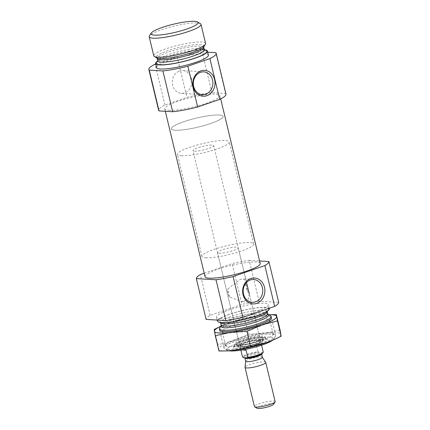 <?xml version="1.0" encoding="UTF-8"?>
<svg xmlns="http://www.w3.org/2000/svg" width="430" height="430" viewBox="0 0 430 430"><rect width="100%" height="100%" fill="white"/><g stroke="black" fill="none" stroke-linecap="round" stroke-linejoin="round"><path stroke-width="0.32" stroke-dasharray="2.15 1.61" d="M247.137 290.831L249.271 293.83L248.239 299.328L241.789 301.661L229.512 296.915A11.406 9.788 -86.5 0 1 227.637 289.1L240.22 279.371L243.17 278.893L246.223 281.129L245.261 283.021A11.406 9.788 -86.5 0 1 247.137 290.831L245.261 283.021M229.512 296.915L227.637 289.1M278.694 302.36L259.016 301.167A37.286 6.412 -13.5 0 0 241.929 304.413L210.146 315.378A37.286 6.412 -13.5 0 0 206.126 319.415M220.375 318.49A26.633 4.579 -13.5 0 0 250.013 313.615A26.633 4.579 -13.5 0 0 268.304 304.671A26.633 4.579 -13.5 0 0 241.337 306.434A26.633 4.579 -13.5 0 0 216.51 317.103A26.633 4.579 -13.5 0 0 220.375 318.49M259.016 301.167L249.217 260.349A37.286 6.412 -13.5 0 0 232.13 263.595L241.929 304.413M210.146 315.378L200.348 274.56M260.188 263.445A28.364 4.875 -13.5 0 0 231.469 265.326A28.364 4.875 -13.5 0 0 205.029 276.689M249.217 260.349L259.596 260.978M204.196 273.227L232.13 263.595M225.976 94.122A34.62 5.95 -13.5 0 0 225.578 93.498L211.931 92.67A34.62 5.95 -13.5 0 0 186.953 97.411L164.916 105.017A34.62 5.95 -13.5 0 0 158.643 110.29M168.839 110.3A28.364 4.875 -13.5 0 0 200.407 105.114A28.364 4.875 -13.5 0 0 219.891 95.584A28.364 4.875 -13.5 0 0 191.173 97.465A28.364 4.875 -13.5 0 0 164.728 108.828A28.364 4.875 -13.5 0 0 168.839 110.3M225.578 93.498L215.774 52.68M211.931 92.67L202.132 51.853A34.62 5.95 -13.5 0 0 177.155 56.593L186.953 97.411M164.916 105.017L155.117 64.199M208.405 55.174A26.633 4.579 -13.5 0 0 181.439 56.937A26.633 4.579 -13.5 0 0 156.611 67.607M202.132 51.853L207.69 52.191M155.746 63.984L177.155 56.593M272.545 340.323A24.182 4.16 -13.5 0 0 273.695 339.2A24.182 4.16 -13.5 0 0 249.4 340.006A24.182 4.16 -13.5 0 0 227.389 350.316A24.182 4.16 -13.5 0 0 228.921 350.799M235.715 349.106A17.711 3.048 -13.5 0 0 256.855 345.44A17.711 3.048 -13.5 0 0 267.202 339.463A17.711 3.048 -13.5 0 0 249.658 341.092A17.711 3.048 -13.5 0 0 233.291 347.607A17.711 3.048 -13.5 0 0 235.715 349.106M227.771 349.305A26.633 4.579 -13.5 0 0 255.216 345.048A26.633 4.579 -13.5 0 0 275.496 336.357A26.633 4.579 -13.5 0 0 275.705 335.486A26.633 4.579 -13.5 0 0 248.739 337.249A26.633 4.579 -13.5 0 0 223.912 347.918A26.633 4.579 -13.5 0 0 224.498 348.601A26.633 4.579 -13.5 0 0 227.771 349.305M270.551 315.776A26.633 4.579 -13.5 0 0 244.17 318.221A26.633 4.579 -13.5 0 0 219.553 328.015M269.287 308.751A26.633 4.579 -13.5 0 0 242.321 310.514A26.633 4.579 -13.5 0 0 217.494 321.183M179.45 71.052A11.406 9.788 -86.5 0 1 182.766 70.59A11.406 9.788 -86.5 0 1 191.823 80.625A11.406 9.788 -86.5 0 1 184.696 92.901A11.406 9.788 -86.5 0 1 181.385 93.364A11.406 9.788 -86.5 0 1 172.328 83.329A11.406 9.788 -86.5 0 1 179.45 71.052M236.672 347.117A16.114 2.768 -13.5 0 0 254.603 344.172A16.114 2.768 -13.5 0 0 265.67 338.759A16.114 2.768 -13.5 0 0 265.315 338.346A16.114 2.768 -13.5 0 0 249.357 339.824A16.114 2.768 -13.5 0 0 234.463 345.752A16.114 2.768 -13.5 0 0 234.334 346.279A16.114 2.768 -13.5 0 0 236.672 347.117M236.306 345.591A16.114 2.768 -13.5 0 0 254.237 342.64A16.114 2.768 -13.5 0 0 265.305 337.227A16.114 2.768 -13.5 0 0 248.992 338.297A16.114 2.768 -13.5 0 0 233.968 344.752A16.114 2.768 -13.5 0 0 236.306 345.591M241.434 346.58A10.653 1.833 -13.5 0 0 253.291 344.634A10.653 1.833 -13.5 0 0 260.607 341.054A10.653 1.833 -13.5 0 0 249.819 341.759A10.653 1.833 -13.5 0 0 239.892 346.026A10.653 1.833 -13.5 0 0 241.434 346.58M219.015 253.211A10.653 1.833 -13.5 0 0 230.872 251.26A10.653 1.833 -13.5 0 0 238.193 247.685A10.653 1.833 -13.5 0 0 227.405 248.389A10.653 1.833 -13.5 0 0 217.472 252.657A10.653 1.833 -13.5 0 0 219.015 253.211M205.798 257.774A26.633 4.579 -13.5 0 0 235.436 252.899A26.633 4.579 -13.5 0 0 253.727 243.955A26.633 4.579 -13.5 0 0 226.766 245.718A26.633 4.579 -13.5 0 0 201.933 256.387A26.633 4.579 -13.5 0 0 205.798 257.774M175.171 130.22A26.633 4.579 -13.5 0 0 204.814 125.345A26.633 4.579 -13.5 0 0 223.105 116.396A26.633 4.579 -13.5 0 0 196.139 118.164A26.633 4.579 -13.5 0 0 171.312 128.833A26.633 4.579 -13.5 0 0 175.171 130.22A26.633 4.579 -13.5 0 0 204.814 125.345A26.633 4.579 -13.5 0 0 223.105 116.396A26.633 4.579 -13.5 0 0 196.139 118.164A26.633 4.579 -13.5 0 0 171.312 128.833A26.633 4.579 -13.5 0 0 175.171 130.22M204.374 49.772A26.633 4.579 -13.5 0 0 180.46 52.852A26.633 4.579 -13.5 0 0 157.756 60.963M205.578 43.387A26.633 4.579 -13.5 0 0 178.611 45.15A26.633 4.579 -13.5 0 0 153.784 55.819M200.423 23.671A26.633 4.579 -13.5 0 0 174.042 26.117A26.633 4.579 -13.5 0 0 149.425 35.916M262.698 353.1A10.024 1.725 -13.5 0 0 262.633 352.562L258.849 352.337A10.024 1.725 -13.5 0 0 243.88 356.62A10.024 1.725 -13.5 0 0 243.423 357.658M243.88 356.62C244.256 355.766 253.34 352.681 259.118 352.288L257.952 351.692A10.653 1.833 -13.5 0 0 247.492 354.153A10.653 1.833 -13.5 0 0 242.52 356.981M194.521 151.166A10.653 1.833 -13.5 0 0 206.378 149.215A10.653 1.833 -13.5 0 0 213.694 145.641A10.653 1.833 -13.5 0 0 202.906 146.345A10.653 1.833 -13.5 0 0 192.973 150.613A10.653 1.833 -13.5 0 0 194.521 151.166M243.283 349.773L240.811 349.869L192.973 150.613M260.607 341.054L249.319 294.034L261.601 345.193L261.521 344.865L256.237 344.548C259.225 343.178 260.983 343.28 261.521 344.865M257.952 351.692L256.237 344.548M263.235 352.009L262.633 352.562M273.561 404.313A8.611 1.478 -13.5 0 0 264.907 404.603A8.611 1.478 -13.5 0 0 257.07 408.274M275.141 401.598A10.653 1.833 -13.5 0 0 264.359 402.303A10.653 1.833 -13.5 0 0 254.426 406.57M265.692 362.318A10.653 1.833 -13.5 0 0 254.952 363.135A10.653 1.833 -13.5 0 0 245.014 367.285M262.322 357.319A8.525 1.467 -13.5 0 0 262.284 357.228A8.525 1.467 -13.5 0 0 253.689 357.884A8.525 1.467 -13.5 0 0 245.74 361.2A8.525 1.467 -13.5 0 0 245.745 361.297M181.299 155.73A26.633 4.579 -13.5 0 0 210.942 150.855A26.633 4.579 -13.5 0 0 229.233 141.911A26.633 4.579 -13.5 0 0 202.267 143.674A26.633 4.579 -13.5 0 0 177.439 154.343A26.633 4.579 -13.5 0 0 181.299 155.73M242.224 349.956L240.811 349.869M227.782 349.359A26.633 4.579 -13.5 0 0 259.564 343.849A26.633 4.579 -13.5 0 0 275.13 334.857A26.633 4.579 -13.5 0 0 248.75 337.303A26.633 4.579 -13.5 0 0 224.132 347.101A26.633 4.579 -13.5 0 0 227.782 349.359M227.078 350.896A31.96 5.493 166.5 0 1 218.73 349.16A31.96 5.493 166.5 0 1 233.447 340.764A31.96 5.493 166.5 0 1 264.536 333.358A31.96 5.493 166.5 0 1 280.908 334.352A31.96 5.493 -13.5 0 1 274.232 339.571M271.034 317.125A26.633 4.579 -13.5 0 0 244.466 319.447A26.633 4.579 -13.5 0 0 219.735 329.444M221.117 326.08L220.644 326.295A31.96 5.493 166.5 0 1 221.117 326.08A31.96 5.493 166.5 0 1 229.158 322.903A31.96 5.493 166.5 0 1 260.247 315.502A31.96 5.493 166.5 0 1 268.277 314.755A31.96 5.493 166.5 0 1 268.804 314.738L268.277 314.755M229.077 346.666A24.472 4.209 -13.5 0 0 256.312 342.189A24.472 4.209 -13.5 0 0 273.114 333.97A24.472 4.209 -13.5 0 0 272.582 333.347A24.472 4.209 -13.5 0 0 248.341 335.594A24.472 4.209 -13.5 0 0 225.723 344.591A24.472 4.209 -13.5 0 0 225.53 345.397A24.472 4.209 -13.5 0 0 229.077 346.666M225.782 332.954A24.472 4.209 -13.5 0 0 250.996 329.041A24.472 4.209 -13.5 0 0 269.631 321.06A24.472 4.209 -13.5 0 0 269.825 320.259A24.472 4.209 -13.5 0 0 245.046 321.877A24.472 4.209 -13.5 0 0 222.235 331.68A24.472 4.209 -13.5 0 0 222.772 332.309A24.472 4.209 -13.5 0 0 225.782 332.954M219.682 326.746L229.158 322.903L244.734 318.904L260.247 315.502L269.664 314.706M280.048 329.95L264.536 333.358L248.411 334.228L233.447 340.764L217.876 344.758L218.983 351.02M248.411 334.228L244.734 318.904M217.876 344.758L214.199 329.439M268.143 314.346L268.143 314.346A24.591 4.23 -13.5 0 0 243.783 316.609A24.591 4.23 -13.5 0 0 221.052 325.655L221.052 325.655M267.729 313.68A23.967 4.123 -13.5 0 0 243.461 315.271A23.967 4.123 -13.5 0 0 221.117 324.87M267.186 311.411A23.967 4.123 -13.5 0 0 242.918 313.002A23.967 4.123 -13.5 0 0 220.574 322.602L220.16 321.936L222.412 322.333C224.928 322.478 228.48 322.215 233.065 321.543L252.765 317.034C258.591 315.228 262.854 313.529 265.541 311.938L267.25 310.632L267.186 311.411M221.794 322.419A26.101 4.488 -13.5 0 0 265.767 311.943A26.101 4.488 -13.5 0 0 242.606 310.541A26.101 4.488 -13.5 0 0 221.794 322.419M238.091 344.973A13.954 2.397 -13.5 0 0 261.601 339.372A13.954 2.397 -13.5 0 0 249.217 338.62A13.954 2.397 -13.5 0 0 238.091 344.973M238.585 345.166A13.454 2.311 -13.5 0 0 253.157 342.817A13.454 2.311 -13.5 0 0 262.805 338.335A13.454 2.311 -13.5 0 0 249.174 339.077A13.454 2.311 -13.5 0 0 236.694 344.602A13.454 2.311 -13.5 0 0 238.585 345.166M239.72 346.988A12.674 2.177 -13.5 0 0 253.453 344.779A12.674 2.177 -13.5 0 0 262.542 340.555A12.674 2.177 -13.5 0 0 249.701 341.253A12.674 2.177 -13.5 0 0 237.94 346.462A12.674 2.177 -13.5 0 0 239.72 346.988M239.967 347.085A12.427 2.134 -13.5 0 0 260.902 342.103A12.427 2.134 -13.5 0 0 249.878 341.431A12.427 2.134 -13.5 0 0 239.967 347.085M204.47 49.993A26.101 4.488 -13.5 0 0 180.482 52.944A26.101 4.488 -13.5 0 0 157.772 61.205M204.347 49.67A23.967 4.123 -13.5 0 0 180.079 51.261A23.967 4.123 -13.5 0 0 157.735 60.861M203.804 47.402A23.967 4.123 -13.5 0 0 179.536 48.993A23.967 4.123 -13.5 0 0 157.186 58.593M203.868 46.623L203.868 46.623A24.591 4.23 -13.5 0 0 179.165 47.445A24.591 4.23 -13.5 0 0 156.773 57.926L156.773 57.926M246.137 357.728L253.173 356.658L259.15 354.836L261.601 353.535L261.537 354.051A8.525 1.467 -13.5 0 0 252.91 354.616A8.525 1.467 -13.5 0 0 244.96 358.029L244.67 357.604L245.589 357.722M253.657 279.527L243.17 278.893M252.276 302.295L241.789 301.661M220.687 98.905L219.891 95.584M165.324 111.295L164.728 108.828M273.695 339.2L275.496 336.357M227.389 350.316L224.498 348.601M275.705 335.486L271.427 317.679M223.912 347.918L219.639 330.116M269.175 308.294L268.304 304.671M217.231 320.087L216.51 317.103M203.804 71.869L182.766 70.59M202.423 94.638L181.385 93.364M234.463 345.752L233.291 347.607M265.315 338.346L267.202 339.463M265.67 338.759L265.305 337.227M234.334 346.279L233.968 344.752M238.242 344.951L236.694 344.602L237.94 346.462L239.892 347.096C242.402 347.204 245.906 346.736 250.41 345.704L258.994 343.033L261.612 341.678L262.542 340.555L262.805 338.335L261.832 339.2C260.274 340.931 243.536 345.58 238.242 344.951M246.223 281.129L238.193 247.685M239.892 346.026L217.472 252.657M253.727 243.955L229.233 141.911M201.933 256.387L177.439 154.343M204.761 50.337L202.643 49.95C197.445 49.38 181.723 51.971 169.35 56.136C164.9 57.636 161.594 59.028 159.423 60.313L157.665 61.646M246.535 282.451L213.694 145.641M225.723 344.591L224.132 347.101M272.582 333.347L275.13 334.857M273.114 333.97L269.825 320.259M225.53 345.397L222.235 331.68M269.631 321.06L271.217 318.555M222.772 332.309L220.219 330.794"/><path stroke-width="0.64" d="M250.346 279.984A11.406 9.788 -86.5 0 1 253.657 279.527A11.406 9.788 -86.5 0 1 262.741 291.502A11.406 9.788 -86.5 0 1 252.276 302.295A11.406 9.788 -86.5 0 1 243.219 292.266A11.406 9.788 -86.5 0 1 250.346 279.984M274.673 306.396L264.875 265.579A37.286 6.412 -13.5 0 0 268.895 261.542L278.694 302.36A37.286 6.412 -13.5 0 1 274.673 306.396L242.891 317.362L233.092 276.544A37.286 6.412 -13.5 0 1 216.005 279.79L196.327 278.597L206.126 319.415L225.804 320.603A37.286 6.412 -13.5 0 0 242.891 317.362M225.804 320.603L216.005 279.79M204.196 273.227L200.348 274.56A37.286 6.412 -13.5 0 0 196.327 278.597M165.324 111.295L205.029 276.689A28.364 4.875 -13.5 0 0 209.141 278.167A28.364 4.875 -13.5 0 0 240.709 272.975A28.364 4.875 -13.5 0 0 260.188 263.445L220.687 98.905M264.875 265.579L233.092 276.544M259.596 260.978L268.895 261.542M155.746 63.984L155.117 64.199A34.62 5.95 -13.5 0 0 148.845 69.472L158.643 110.29A34.62 5.95 -13.5 0 0 159.041 110.919L172.688 111.741A34.62 5.95 -13.5 0 0 197.666 107L219.703 99.4A34.62 5.95 -13.5 0 0 225.976 94.122L216.177 53.309A34.62 5.95 -13.5 0 0 215.774 52.68L207.69 52.191M219.703 99.4L209.899 58.582A34.62 5.95 -13.5 0 0 216.177 53.309M197.666 107L187.867 66.182A34.62 5.95 -13.5 0 1 162.889 70.923L149.242 70.101L159.041 110.919M172.688 111.741L162.889 70.923M148.845 69.472A34.62 5.95 -13.5 0 0 149.242 70.101M157.756 60.963A26.633 4.579 -13.5 0 0 155.633 63.527L156.611 67.607A26.633 4.579 -13.5 0 0 160.476 68.993A26.633 4.579 -13.5 0 0 190.114 64.118A26.633 4.579 -13.5 0 0 208.405 55.174L207.427 51.089A26.633 4.579 -13.5 0 0 204.374 49.772M209.899 58.582L187.867 66.182M228.921 350.799A24.182 4.16 -13.5 0 0 230.362 350.955A24.182 4.16 -13.5 0 0 252.872 347.714A24.182 4.16 -13.5 0 0 272.545 340.323M223.202 330.272A26.633 4.579 -13.5 0 0 252.845 325.402A26.633 4.579 -13.5 0 0 271.137 316.453A26.633 4.579 -13.5 0 0 270.551 315.776L268.143 314.346A24.591 4.23 -13.5 0 1 253.77 322.65A24.591 4.23 -13.5 0 1 224.422 327.741A24.591 4.23 -13.5 0 1 221.052 325.655L219.553 328.015A26.633 4.579 -13.5 0 0 219.343 328.891A26.633 4.579 -13.5 0 0 223.202 330.272M217.231 320.087L217.494 321.183A26.633 4.579 -13.5 0 0 221.353 322.57A26.633 4.579 -13.5 0 0 250.996 317.695A26.633 4.579 -13.5 0 0 269.287 308.751L269.175 308.294M200.928 70.891A12.954 11.115 -86.5 0 1 214.677 86.301A12.954 11.115 -86.5 0 1 196.112 92.708A12.954 11.115 -86.5 0 1 200.928 70.891M250.781 278.549A12.954 11.115 -86.5 0 1 264.531 293.964A12.954 11.115 -86.5 0 1 245.965 300.366A12.954 11.115 -86.5 0 1 250.781 278.549M200.487 72.326A11.406 9.788 -86.5 0 1 203.804 71.869A11.406 9.788 -86.5 0 1 212.882 83.845A11.406 9.788 -86.5 0 1 202.423 94.638A11.406 9.788 -86.5 0 1 193.366 84.603A11.406 9.788 -86.5 0 1 200.487 72.326M155.633 63.527A26.633 4.579 -13.5 0 0 159.492 64.909A26.633 4.579 -13.5 0 0 189.135 60.039A26.633 4.579 -13.5 0 0 207.427 51.089M151.226 33.078L149.425 35.916A26.633 4.579 -13.5 0 0 149.215 36.786L153.784 55.819A26.633 4.579 -13.5 0 0 154.37 56.502A26.633 4.579 -13.5 0 0 157.643 57.206A26.633 4.579 -13.5 0 0 185.088 52.949A26.633 4.579 -13.5 0 0 205.368 44.258A26.633 4.579 -13.5 0 0 205.578 43.387L201.009 24.354A26.633 4.579 -13.5 0 0 200.423 23.671L197.531 21.962A24.182 4.16 -13.5 0 0 173.575 24.182A24.182 4.16 -13.5 0 0 151.226 33.078A24.182 4.16 -13.5 0 0 154.537 35.126A24.182 4.16 -13.5 0 0 183.4 30.127A24.182 4.16 -13.5 0 0 197.531 21.962M149.215 36.786A26.633 4.579 -13.5 0 0 153.075 38.173A26.633 4.579 -13.5 0 0 182.718 33.303A26.633 4.579 -13.5 0 0 201.009 24.354M242.52 356.981A10.653 1.833 -13.5 0 0 242.525 356.997L243.423 357.658L247.207 357.884A10.024 1.725 -13.5 0 0 262.698 353.1L263.155 352.374A10.653 1.833 -13.5 0 0 263.241 352.025A10.653 1.833 -13.5 0 0 263.235 352.009L261.601 345.193L263.241 352.025M242.525 356.997A10.653 1.833 -13.5 0 0 242.525 357.013L240.886 350.165L242.525 356.997M247.207 357.884L247.809 357.33L246.094 350.187L243.283 349.773M247.809 357.33A10.653 1.833 -13.5 0 0 263.155 352.374M245.734 361.248L245.014 367.285A10.653 1.833 -13.5 0 0 245.019 367.403L254.426 406.57A10.653 1.833 -13.5 0 0 254.657 406.844L257.07 408.274A8.611 1.478 -13.5 0 0 258.129 408.5A8.611 1.478 -13.5 0 0 267.003 407.124A8.611 1.478 -13.5 0 0 273.561 404.313L275.06 401.948A10.653 1.833 -13.5 0 0 275.141 401.598L265.74 362.425A10.653 1.833 -13.5 0 0 265.692 362.318L262.311 357.271M254.657 406.844A10.653 1.833 -13.5 0 0 255.968 407.124A10.653 1.833 -13.5 0 0 266.944 405.425A10.653 1.833 -13.5 0 0 275.06 401.948M245.019 367.403A10.653 1.833 -13.5 0 0 246.567 367.956A10.653 1.833 -13.5 0 0 258.425 366.005A10.653 1.833 -13.5 0 0 265.74 362.425M244.67 357.604L245.745 361.297A8.525 1.467 -13.5 0 0 246.981 361.738A8.525 1.467 -13.5 0 0 256.468 360.179A8.525 1.467 -13.5 0 0 262.322 357.319L261.601 353.535M246.094 350.187L242.224 349.956M276.372 314.631L277.479 320.893L261.908 324.892A31.96 5.493 -13.5 0 0 276.619 316.491A31.96 5.493 166.5 0 0 268.804 314.738L276.372 314.631L280.048 329.95L281.156 336.212L275.668 338.904L266.192 342.748A31.96 5.493 166.5 0 1 235.102 350.149L250.62 346.747L266.192 342.748A31.96 5.493 -13.5 0 0 274.232 339.571L275.668 338.91M250.62 346.747L246.944 331.423L261.908 324.892A31.96 5.493 166.5 0 1 230.819 332.293L215.301 335.701L218.983 351.02L225.691 350.944L235.102 350.149A31.96 5.493 166.5 0 1 227.078 350.896L225.691 350.95M219.735 329.444A26.633 4.579 -13.5 0 0 220.219 330.794A26.633 4.579 -13.5 0 0 223.498 331.498A26.633 4.579 -13.5 0 0 250.937 327.241A26.633 4.579 -13.5 0 0 271.217 318.555A26.633 4.579 -13.5 0 0 271.034 317.125M215.301 335.701L214.446 331.299A31.96 5.493 166.5 0 1 220.638 326.3L214.199 329.439L214.446 331.299A31.96 5.493 166.5 0 0 230.819 332.293L246.944 331.423M281.156 336.212L277.479 320.893M221.052 325.655L221.117 324.87A23.967 4.123 -13.5 0 0 224.589 326.117A23.967 4.123 -13.5 0 0 251.27 321.731A23.967 4.123 -13.5 0 0 267.729 313.68L268.143 314.346M221.117 324.87L220.574 322.602A23.967 4.123 -13.5 0 0 224.046 323.849A23.967 4.123 -13.5 0 0 250.722 319.463A23.967 4.123 -13.5 0 0 267.186 311.411L267.164 311.309M157.772 61.205A26.101 4.488 -13.5 0 0 159.933 64.758A26.101 4.488 -13.5 0 0 193.688 58.528A26.101 4.488 -13.5 0 0 204.47 49.993M157.665 61.646L157.735 60.861A23.967 4.123 -13.5 0 0 161.207 62.108A23.967 4.123 -13.5 0 0 187.883 57.722A23.967 4.123 -13.5 0 0 204.347 49.67L204.761 50.337M157.735 60.861L157.186 58.593A23.967 4.123 -13.5 0 0 160.664 59.84A23.967 4.123 -13.5 0 0 187.34 55.454A23.967 4.123 -13.5 0 0 203.804 47.402L204.347 49.67M157.186 58.593L156.773 57.926A24.591 4.23 -13.5 0 0 159.799 58.577A24.591 4.23 -13.5 0 0 185.142 54.642A24.591 4.23 -13.5 0 0 203.868 46.623L203.804 47.402M244.96 358.029A8.525 1.467 -13.5 0 0 246.197 358.475A8.525 1.467 -13.5 0 0 255.683 356.916A8.525 1.467 -13.5 0 0 261.537 354.051M271.427 317.679L271.137 316.453M219.639 330.116L219.343 328.891M267.729 313.68L267.186 311.411M246.535 282.451L249.271 293.83M203.868 46.623L205.368 44.258M156.773 57.926L154.37 56.502M246.137 357.728L245.589 357.722"/></g></svg>
